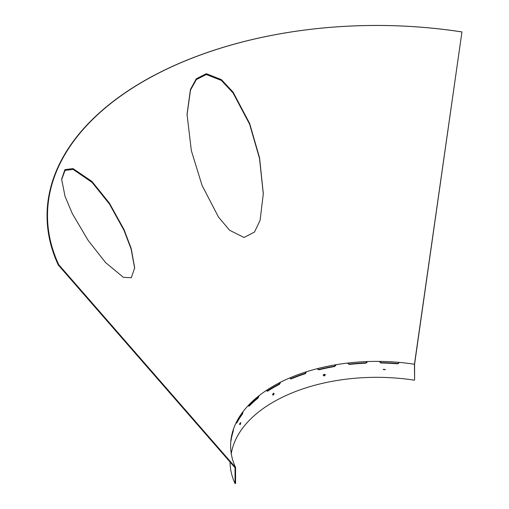 <?xml version="1.0" encoding="UTF-8"?>
<svg xmlns="http://www.w3.org/2000/svg" width="509" height="509" viewBox="0 0 509 509"><rect width="100%" height="100%" fill="white"/><g stroke="black" fill="none" stroke-linecap="round" stroke-linejoin="round"><path stroke-width="0.76" d="M206.31 73.69L196.251 78.825L190.442 89.457L187.038 114.36L191.339 150.639L202.054 185.41L218.495 217.082L229.604 230.253L244.034 237.48L254.475 232.079L260.105 220.321L263.306 193.668L259.584 157.905L249.652 123.496L233.147 92.231L221.421 79.627L206.31 73.69M263.306 194.088L259.52 158.433L249.575 124.139L233.084 92.988L221.383 80.435L206.31 74.53L196.315 79.589L190.506 90.099L187.038 114.779M123.98 229.464L109.397 203.11L91.944 181.433L72.952 168.555L64.859 169.682L61.634 179.206L65.037 196.321L72.329 213.64L88.114 240.356L105.56 262.561L123.42 277.348L131.322 277.717L134.675 267.861L131.214 248.538L123.98 229.464M134.669 268.281L131.144 249.143L123.98 230.297L109.46 204.039L92.097 182.419L73.181 169.452L65.044 170.369L61.634 179.626M383.29 369.566L385.294 369.687L383.29 369.566M385.288 369.528L383.328 369.349M323.374 375.292C323.998 376.208 324.621 376.068 325.251 374.872C324.621 373.95 323.998 374.09 323.374 375.292L323.476 375.636M325.022 374.389L325.047 374.573C324.424 375.769 323.8 375.909 323.177 374.987M239.949 424.124C240.184 424.818 240.426 424.455 240.668 423.043C240.426 422.343 240.184 422.705 239.949 424.124L240.089 424.563M240.146 422.922C239.904 424.341 239.663 424.703 239.427 424.01M273.378 394.997C274.3 393.921 274.3 393.374 273.378 393.355C272.468 394.43 272.468 394.978 273.378 394.997L272.881 395.048M273.88 393.304L273.378 393.355M273.645 393.26L272.722 394.863M414.447 364.259L461.956 31.933L414.593 364.081L414.593 379.886L414.447 364.259A146.045 84.316 0 0 0 398.922 362.37A146.045 84.316 0 0 0 379.771 361.403A146.045 84.316 0 0 0 367.154 361.562A146.045 84.316 0 0 0 348.099 363.012A146.045 84.316 0 0 0 335.838 364.743A146.045 84.316 0 0 0 317.775 368.541A146.045 84.316 0 0 0 306.456 371.761A146.045 84.316 0 0 0 290.245 377.723A146.045 84.316 0 0 0 280.402 382.284A146.045 84.316 0 0 0 266.805 390.136A146.045 84.316 0 0 0 258.909 395.817A146.045 84.316 0 0 0 248.577 405.177A146.045 84.316 0 0 0 242.997 411.711A146.045 84.316 0 0 0 236.424 422.139A146.045 84.316 0 0 0 233.421 429.221A146.045 84.316 0 0 0 230.914 440.221A146.045 84.316 0 0 0 230.602 445.699A146.045 84.316 0 0 0 230.641 447.506A146.045 84.316 0 0 0 232.314 458.564A146.045 84.316 0 0 0 235.578 467.523L235.578 483.467L235.043 483.55L235.043 467.746L58.274 264.998L58.726 264.68L235.578 467.523M461.956 31.933A329.603 190.296 0 0 0 58.274 264.998M461.835 31.946A329.132 190.022 0 0 0 58.726 264.68M290.245 377.723L290.442 378.823M290.245 378.314L291.218 378.887A146.045 84.316 180 0 1 305.4 373.67L306.456 371.761M317.775 368.541L317.883 369.528M317.775 369.127L318.876 369.833A146.045 84.316 180 0 1 334.68 366.512L335.838 365.335L335.838 364.743M348.099 363.012L348.118 363.776M348.099 363.598L349.282 364.45A146.045 84.316 180 0 1 365.952 363.178L367.154 362.154L367.154 361.562M379.771 361.403L379.771 361.994L380.98 362.993A146.045 84.316 180 0 1 397.733 363.84L398.922 362.962L398.922 362.37M231.258 453.672A146.045 84.316 180 0 1 414.447 380.198M230.914 440.221L230.997 441.099A146.045 84.316 180 0 1 233.192 431.473L233.421 429.221M236.424 422.139L236.761 423.043A146.045 84.316 180 0 1 242.513 413.919L242.997 411.711M236.424 422.731L236.761 423.043L236.437 422.973M248.577 405.177L249.162 406.137A146.045 84.316 180 0 1 258.197 397.949L258.909 395.817M248.577 405.762L249.162 406.137L248.608 406.042M266.805 390.136L266.805 390.721L267.607 391.179A146.045 84.316 180 0 1 279.498 384.314L280.402 382.284M266.805 390.721L267.607 391.179L266.881 391.084M325.251 374.872L325.149 374.522M240.668 423.043L240.522 422.597M235.043 483.55A146.598 84.64 180 0 1 230.049 462.013M306.157 371.856L305.101 373.396A146.598 84.64 0 0 0 290.919 378.613L290.315 378.658M335.647 364.775L334.489 366.206A146.598 84.64 0 0 0 318.685 369.528L317.584 368.821M367.084 361.568L365.882 362.86A146.598 84.64 0 0 0 349.206 364.126L348.022 363.28M398.973 362.637L397.784 363.515A146.598 84.64 0 0 0 381.025 362.669L379.822 361.403M242.469 412.188L241.991 413.811A146.598 84.64 0 0 0 236.424 422.585M258.438 396.187L257.726 397.777A146.598 84.64 0 0 0 248.691 405.966M280.007 382.488L279.104 384.085A146.598 84.64 0 0 0 267.212 390.957M280.007 382.647L280.402 382.876M279.104 384.085L279.498 384.314M232.708 431.435L233.192 431.473M241.991 413.811L242.513 413.919M242.615 412.22L242.997 412.303M258.438 396.231L258.909 396.403M257.726 397.777L258.197 397.949M397.784 363.515L397.733 363.84M379.822 361.67L379.771 361.994M381.025 362.669L380.98 362.993M365.882 362.86L365.952 363.178M367.084 361.829L367.154 362.154M349.206 364.126L349.282 364.45"/></g></svg>
